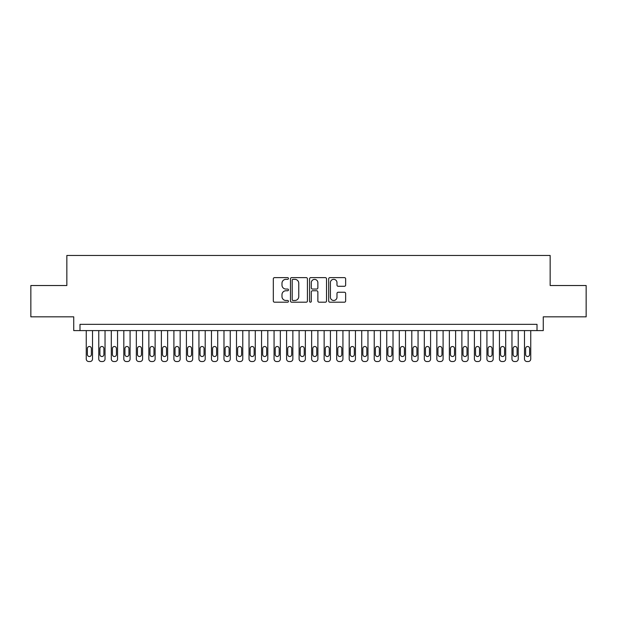 <?xml version="1.0" encoding="UTF-8"?>
<svg xmlns="http://www.w3.org/2000/svg" width="617" height="617" viewBox="0 0 617 617"><rect width="100%" height="100%" fill="white"/><g stroke="black" fill="none" stroke-linecap="round" stroke-linejoin="round"><path stroke-width="0.93" d="M288.471 278.475A0.864 0.864 0 0 0 287.607 277.619L274.55 277.619A1.226 1.226 0 0 0 273.323 278.845L273.323 300.965A1.226 1.226 0 0 0 274.55 302.199L287.607 302.199A0.864 0.864 0 0 0 288.471 301.335A0.864 0.864 0 0 0 287.607 300.479L285.918 300.479A3.933 3.933 0 0 1 281.984 296.546L281.984 294.702A3.933 3.933 0 0 1 285.918 290.769L287.607 290.769A0.864 0.864 0 0 0 288.471 289.905A0.864 0.864 0 0 0 287.607 289.049L285.918 289.049A3.933 3.933 0 0 1 281.984 285.116L281.984 283.272A3.933 3.933 0 0 1 285.918 279.339L287.607 279.339A0.864 0.864 0 0 0 288.471 278.475M344.417 286.28A1.226 1.226 0 0 0 345.643 285.054L345.643 278.845A1.226 1.226 0 0 0 344.417 277.619L329.918 277.619A1.226 1.226 0 0 0 328.684 278.845L328.684 300.965A1.226 1.226 0 0 0 329.918 302.199L344.417 302.199A1.226 1.226 0 0 0 345.643 300.965L345.643 293.468A1.226 1.226 0 0 0 344.417 292.242L338.209 292.242A1.226 1.226 0 0 0 336.982 293.468L336.982 297.186A3.286 3.286 0 0 1 333.697 300.479A3.286 3.286 0 0 1 330.403 297.186L330.403 282.625A3.286 3.286 0 0 1 333.697 279.339A3.286 3.286 0 0 1 336.982 282.625L336.982 285.054A1.226 1.226 0 0 0 338.209 286.28L344.417 286.28M537.006 330.596L543.269 330.596L543.269 316.829L586.15 316.829L586.15 285.524L550.156 285.524L550.156 255.477L66.844 255.477L66.844 285.524L30.85 285.524L30.85 316.829L73.731 316.829L73.731 330.596L537.006 330.596L537.006 324.341L79.994 324.341L79.994 330.596M307.428 278.845A1.226 1.226 0 0 0 306.194 277.619L291.694 277.619A1.226 1.226 0 0 0 290.468 278.845L290.468 300.965A1.226 1.226 0 0 0 291.694 302.199L306.194 302.199A1.226 1.226 0 0 0 307.428 300.965L307.428 278.845M310.806 277.619L325.306 277.619A1.226 1.226 0 0 1 326.532 278.845L326.532 300.965A1.226 1.226 0 0 1 325.306 302.199L319.097 302.199A1.226 1.226 0 0 1 317.871 300.965L317.871 291.995A1.226 1.226 0 0 0 316.644 290.769L312.526 290.769A1.226 1.226 0 0 0 311.3 291.995L311.3 301.335A0.864 0.864 0 0 1 310.436 302.199A0.864 0.864 0 0 1 309.572 301.335L309.572 278.845A1.226 1.226 0 0 1 310.806 277.619M293.044 279.339A0.864 0.864 0 0 0 292.188 280.195L292.188 299.615A0.864 0.864 0 0 0 293.044 300.479L294.826 300.479A3.933 3.933 0 0 0 298.759 296.546L298.759 283.272A3.933 3.933 0 0 0 294.826 279.339L293.044 279.339M317.871 282.686A3.286 3.286 0 0 0 314.585 279.401A3.286 3.286 0 0 0 311.3 282.686L311.3 287.815A1.226 1.226 0 0 0 312.526 289.049L316.644 289.049A1.226 1.226 0 0 0 317.871 287.815L317.871 282.686M92.511 330.596L92.511 359.025A2.507 2.507 90.2 0 1 90.013 361.523L88.755 361.523A2.507 2.507 90.2 0 1 86.257 359.025L86.257 330.596M91.385 354.513L91.385 348.505A2.005 2.005 90.2 0 0 89.388 346.499A2.005 2.005 90.2 0 0 87.383 348.505L87.383 354.513A2.005 2.005 90.2 0 0 89.388 356.518A2.005 2.005 90.2 0 0 91.385 354.513M105.037 330.596L105.037 359.025A2.507 2.507 90.2 0 1 102.53 361.523L101.281 361.523A2.507 2.507 90.2 0 1 98.774 359.025L98.774 330.596M103.911 354.513L103.911 348.505A2.005 2.005 90.2 0 0 101.905 346.499A2.005 2.005 90.2 0 0 99.9 348.505L99.9 354.513A2.005 2.005 90.2 0 0 101.905 356.518A2.005 2.005 90.2 0 0 103.911 354.513M117.554 330.596L117.554 359.025A2.507 2.507 90.2 0 1 115.055 361.523L113.798 361.523A2.507 2.507 90.2 0 1 111.299 359.025L111.299 330.596M116.428 354.513L116.428 348.505A2.005 2.005 90.2 0 0 114.43 346.499A2.005 2.005 90.2 0 0 112.425 348.505L112.425 354.513A2.005 2.005 90.2 0 0 114.43 356.518A2.005 2.005 90.2 0 0 116.428 354.513M130.079 330.596L130.079 359.025A2.507 2.507 90.2 0 1 127.572 361.523L126.323 361.523A2.507 2.507 90.2 0 1 123.816 359.025L123.816 330.596M128.953 354.513L128.953 348.505A2.005 2.005 90.2 0 0 126.948 346.499A2.005 2.005 90.2 0 0 124.942 348.505L124.942 354.513A2.005 2.005 90.2 0 0 126.948 356.518A2.005 2.005 90.2 0 0 128.953 354.513M142.596 330.596L142.596 359.025A2.507 2.507 90.2 0 1 140.098 361.523L138.84 361.523A2.507 2.507 90.2 0 1 136.342 359.025L136.342 330.596M141.47 354.513L141.47 348.505A2.005 2.005 90.2 0 0 139.465 346.499A2.005 2.005 90.2 0 0 137.468 348.505L137.468 354.513A2.005 2.005 90.2 0 0 139.465 356.518A2.005 2.005 90.2 0 0 141.47 354.513M155.122 330.596L155.122 359.025A2.507 2.507 90.2 0 1 152.615 361.523L151.366 361.523A2.507 2.507 90.2 0 1 148.859 359.025L148.859 330.596M153.995 354.513L153.995 348.505A2.005 2.005 90.2 0 0 151.99 346.499A2.005 2.005 90.2 0 0 149.985 348.505L149.985 354.513A2.005 2.005 90.2 0 0 151.99 356.518A2.005 2.005 90.2 0 0 153.995 354.513M167.639 330.596L167.639 359.025A2.507 2.507 90.2 0 1 165.132 361.523L163.883 361.523A2.507 2.507 90.2 0 1 161.376 359.025L161.376 330.596M166.513 354.513L166.513 348.505A2.005 2.005 90.2 0 0 164.508 346.499A2.005 2.005 90.2 0 0 162.51 348.505L162.51 354.513A2.005 2.005 90.2 0 0 164.508 356.518A2.005 2.005 90.2 0 0 166.513 354.513M180.164 330.596L180.164 359.025A2.507 2.507 90.2 0 1 177.657 361.523L176.408 361.523A2.507 2.507 90.2 0 1 173.901 359.025L173.901 330.596M179.038 354.513L179.038 348.505A2.005 2.005 90.2 0 0 177.033 346.499A2.005 2.005 90.2 0 0 175.027 348.505L175.027 354.513A2.005 2.005 90.2 0 0 177.033 356.518A2.005 2.005 90.2 0 0 179.038 354.513M192.681 330.596L192.681 359.025A2.507 2.507 90.2 0 1 190.175 361.523L188.925 361.523A2.507 2.507 90.2 0 1 186.419 359.025L186.419 330.596M191.555 354.513L191.555 348.505A2.005 2.005 90.2 0 0 189.55 346.499A2.005 2.005 90.2 0 0 187.545 348.505L187.545 354.513A2.005 2.005 90.2 0 0 189.55 356.518A2.005 2.005 90.2 0 0 191.555 354.513M205.206 330.596L205.206 359.025A2.507 2.507 90.2 0 1 202.7 361.523L201.45 361.523A2.507 2.507 90.2 0 1 198.944 359.025L198.944 330.596M204.073 354.513L204.073 348.505A2.005 2.005 90.2 0 0 202.075 346.499A2.005 2.005 90.2 0 0 200.07 348.505L200.07 354.513A2.005 2.005 90.2 0 0 202.075 356.518A2.005 2.005 90.2 0 0 204.073 354.513M217.724 330.596L217.724 359.025A2.507 2.507 90.2 0 1 215.217 361.523L213.968 361.523A2.507 2.507 90.2 0 1 211.461 359.025L211.461 330.596M216.598 354.513L216.598 348.505A2.005 2.005 90.2 0 0 214.593 346.499A2.005 2.005 90.2 0 0 212.587 348.505L212.587 354.513A2.005 2.005 90.2 0 0 214.593 356.518A2.005 2.005 90.2 0 0 216.598 354.513M230.241 330.596L230.241 359.025A2.507 2.507 90.2 0 1 227.742 361.523L226.485 361.523A2.507 2.507 90.2 0 1 223.986 359.025L223.986 330.596M229.115 354.513L229.115 348.505A2.005 2.005 90.2 0 0 227.118 346.499A2.005 2.005 90.2 0 0 225.112 348.505L225.112 354.513A2.005 2.005 90.2 0 0 227.118 356.518A2.005 2.005 90.2 0 0 229.115 354.513M242.766 330.596L242.766 359.025A2.507 2.507 90.2 0 1 240.26 361.523L239.01 361.523A2.507 2.507 90.2 0 1 236.504 359.025L236.504 330.596M241.64 354.513L241.64 348.505A2.005 2.005 90.2 0 0 239.635 346.499A2.005 2.005 90.2 0 0 237.63 348.505L237.63 354.513A2.005 2.005 90.2 0 0 239.635 356.518A2.005 2.005 90.2 0 0 241.64 354.513M255.284 330.596L255.284 359.025A2.507 2.507 90.2 0 1 252.785 361.523L251.528 361.523A2.507 2.507 90.2 0 1 249.029 359.025L249.029 330.596M254.158 354.513L254.158 348.505A2.005 2.005 90.2 0 0 252.152 346.499A2.005 2.005 90.2 0 0 250.155 348.505L250.155 354.513A2.005 2.005 90.2 0 0 252.152 356.518A2.005 2.005 90.2 0 0 254.158 354.513M267.809 330.596L267.809 359.025A2.507 2.507 90.2 0 1 265.302 361.523L264.053 361.523A2.507 2.507 90.2 0 1 261.546 359.025L261.546 330.596M266.683 354.513L266.683 348.505A2.005 2.005 90.2 0 0 264.678 346.499A2.005 2.005 90.2 0 0 262.672 348.505L262.672 354.513A2.005 2.005 90.2 0 0 264.678 356.518A2.005 2.005 90.2 0 0 266.683 354.513M280.326 330.596L280.326 359.025A2.507 2.507 90.2 0 1 277.827 361.523L276.57 361.523A2.507 2.507 90.2 0 1 274.071 359.025L274.071 330.596M279.2 354.513L279.2 348.505A2.005 2.005 90.2 0 0 277.195 346.499A2.005 2.005 90.2 0 0 275.197 348.505L275.197 354.513A2.005 2.005 90.2 0 0 277.195 356.518A2.005 2.005 90.2 0 0 279.2 354.513M292.851 330.596L292.851 359.025A2.507 2.507 90.2 0 1 290.345 361.523L289.095 361.523A2.507 2.507 90.2 0 1 286.589 359.025L286.589 330.596M291.725 354.513L291.725 348.505A2.005 2.005 90.2 0 0 289.72 346.499A2.005 2.005 90.2 0 0 287.715 348.505L287.715 354.513A2.005 2.005 90.2 0 0 289.72 356.518A2.005 2.005 90.2 0 0 291.725 354.513M305.369 330.596L305.369 359.025A2.507 2.507 90.2 0 1 302.862 361.523L301.613 361.523A2.507 2.507 90.2 0 1 299.106 359.025L299.106 330.596M304.243 354.513L304.243 348.505A2.005 2.005 90.2 0 0 302.237 346.499A2.005 2.005 90.2 0 0 300.24 348.505L300.24 354.513A2.005 2.005 90.2 0 0 302.237 356.518A2.005 2.005 90.2 0 0 304.243 354.513M317.894 330.596L317.894 359.025A2.507 2.507 90.2 0 1 315.387 361.523L314.138 361.523A2.507 2.507 90.2 0 1 311.631 359.025L311.631 330.596M316.76 354.513L316.76 348.505A2.005 2.005 90.2 0 0 314.763 346.499A2.005 2.005 90.2 0 0 312.757 348.505L312.757 354.513A2.005 2.005 90.2 0 0 314.763 356.518A2.005 2.005 90.2 0 0 316.76 354.513M330.411 330.596L330.411 359.025A2.507 2.507 90.2 0 1 327.905 361.523L326.655 361.523A2.507 2.507 90.2 0 1 324.149 359.025L324.149 330.596M329.285 354.513L329.285 348.505A2.005 2.005 90.2 0 0 327.28 346.499A2.005 2.005 90.2 0 0 325.275 348.505L325.275 354.513A2.005 2.005 90.2 0 0 327.28 356.518A2.005 2.005 90.2 0 0 329.285 354.513M342.929 330.596L342.929 359.025A2.507 2.507 90.2 0 1 340.43 361.523L339.173 361.523A2.507 2.507 90.2 0 1 336.674 359.025L336.674 330.596M341.803 354.513L341.803 348.505A2.005 2.005 90.2 0 0 339.805 346.499A2.005 2.005 90.2 0 0 337.8 348.505L337.8 354.513A2.005 2.005 90.2 0 0 339.805 356.518A2.005 2.005 90.2 0 0 341.803 354.513M355.454 330.596L355.454 359.025A2.507 2.507 90.2 0 1 352.947 361.523L351.698 361.523A2.507 2.507 90.2 0 1 349.191 359.025L349.191 330.596M354.328 354.513L354.328 348.505A2.005 2.005 90.2 0 0 352.322 346.499A2.005 2.005 90.2 0 0 350.317 348.505L350.317 354.513A2.005 2.005 90.2 0 0 352.322 356.518A2.005 2.005 90.2 0 0 354.328 354.513M367.971 330.596L367.971 359.025A2.507 2.507 90.2 0 1 365.472 361.523L364.215 361.523A2.507 2.507 90.2 0 1 361.716 359.025L361.716 330.596M366.845 354.513L366.845 348.505A2.005 2.005 90.2 0 0 364.848 346.499A2.005 2.005 90.2 0 0 362.842 348.505L362.842 354.513A2.005 2.005 90.2 0 0 364.848 356.518A2.005 2.005 90.2 0 0 366.845 354.513M380.496 330.596L380.496 359.025A2.507 2.507 90.2 0 1 377.99 361.523L376.74 361.523A2.507 2.507 90.2 0 1 374.234 359.025L374.234 330.596M379.37 354.513L379.37 348.505A2.005 2.005 90.2 0 0 377.365 346.499A2.005 2.005 90.2 0 0 375.36 348.505L375.36 354.513A2.005 2.005 90.2 0 0 377.365 356.518A2.005 2.005 90.2 0 0 379.37 354.513M393.014 330.596L393.014 359.025A2.507 2.507 90.2 0 1 390.515 361.523L389.258 361.523A2.507 2.507 90.2 0 1 386.759 359.025L386.759 330.596M391.888 354.513L391.888 348.505A2.005 2.005 90.2 0 0 389.882 346.499A2.005 2.005 90.2 0 0 387.885 348.505L387.885 354.513A2.005 2.005 90.2 0 0 389.882 356.518A2.005 2.005 90.2 0 0 391.888 354.513M405.539 330.596L405.539 359.025A2.507 2.507 90.2 0 1 403.032 361.523L401.783 361.523A2.507 2.507 90.2 0 1 399.276 359.025L399.276 330.596M404.413 354.513L404.413 348.505A2.005 2.005 90.2 0 0 402.407 346.499A2.005 2.005 90.2 0 0 400.402 348.505L400.402 354.513A2.005 2.005 90.2 0 0 402.407 356.518A2.005 2.005 90.2 0 0 404.413 354.513M418.056 330.596L418.056 359.025A2.507 2.507 90.2 0 1 415.549 361.523L414.3 361.523A2.507 2.507 90.2 0 1 411.794 359.025L411.794 330.596M416.93 354.513L416.93 348.505A2.005 2.005 90.2 0 0 414.925 346.499A2.005 2.005 90.2 0 0 412.927 348.505L412.927 354.513A2.005 2.005 90.2 0 0 414.925 356.518A2.005 2.005 90.2 0 0 416.93 354.513M430.581 330.596L430.581 359.025A2.507 2.507 90.2 0 1 428.075 361.523L426.825 361.523A2.507 2.507 90.2 0 1 424.319 359.025L424.319 330.596M429.455 354.513L429.455 348.505A2.005 2.005 90.2 0 0 427.45 346.499A2.005 2.005 90.2 0 0 425.445 348.505L425.445 354.513A2.005 2.005 90.2 0 0 427.45 356.518A2.005 2.005 90.2 0 0 429.455 354.513M443.099 330.596L443.099 359.025A2.507 2.507 90.2 0 1 440.592 361.523L439.343 361.523A2.507 2.507 90.2 0 1 436.836 359.025L436.836 330.596M441.973 354.513L441.973 348.505A2.005 2.005 90.2 0 0 439.967 346.499A2.005 2.005 90.2 0 0 437.962 348.505L437.962 354.513A2.005 2.005 90.2 0 0 439.967 356.518A2.005 2.005 90.2 0 0 441.973 354.513M455.624 330.596L455.624 359.025A2.507 2.507 90.2 0 1 453.117 361.523L451.868 361.523A2.507 2.507 90.2 0 1 449.361 359.025L449.361 330.596M454.49 354.513L454.49 348.505A2.005 2.005 90.2 0 0 452.492 346.499A2.005 2.005 90.2 0 0 450.487 348.505L450.487 354.513A2.005 2.005 90.2 0 0 452.492 356.518A2.005 2.005 90.2 0 0 454.49 354.513M468.141 330.596L468.141 359.025A2.507 2.507 90.2 0 1 465.634 361.523L464.385 361.523A2.507 2.507 90.2 0 1 461.878 359.025L461.878 330.596M467.015 354.513L467.015 348.505A2.005 2.005 90.2 0 0 465.01 346.499A2.005 2.005 90.2 0 0 463.005 348.505L463.005 354.513A2.005 2.005 90.2 0 0 465.01 356.518A2.005 2.005 90.2 0 0 467.015 354.513M480.658 330.596L480.658 359.025A2.507 2.507 90.2 0 1 478.16 361.523L476.902 361.523A2.507 2.507 90.2 0 1 474.404 359.025L474.404 330.596M479.532 354.513L479.532 348.505A2.005 2.005 90.2 0 0 477.535 346.499A2.005 2.005 90.2 0 0 475.53 348.505L475.53 354.513A2.005 2.005 90.2 0 0 477.535 356.518A2.005 2.005 90.2 0 0 479.532 354.513M493.184 330.596L493.184 359.025A2.507 2.507 90.2 0 1 490.677 361.523L489.428 361.523A2.507 2.507 90.2 0 1 486.921 359.025L486.921 330.596M492.058 354.513L492.058 348.505A2.005 2.005 90.2 0 0 490.052 346.499A2.005 2.005 90.2 0 0 488.047 348.505L488.047 354.513A2.005 2.005 90.2 0 0 490.052 356.518A2.005 2.005 90.2 0 0 492.058 354.513M505.701 330.596L505.701 359.025A2.507 2.507 90.2 0 1 503.202 361.523L501.945 361.523A2.507 2.507 90.2 0 1 499.446 359.025L499.446 330.596M504.575 354.513L504.575 348.505A2.005 2.005 90.2 0 0 502.57 346.499A2.005 2.005 90.2 0 0 500.572 348.505L500.572 354.513A2.005 2.005 90.2 0 0 502.57 356.518A2.005 2.005 90.2 0 0 504.575 354.513M518.226 330.596L518.226 359.025A2.507 2.507 90.2 0 1 515.719 361.523L514.47 361.523A2.507 2.507 90.2 0 1 511.963 359.025L511.963 330.596M517.1 354.513L517.1 348.505A2.005 2.005 90.2 0 0 515.095 346.499A2.005 2.005 90.2 0 0 513.089 348.505L513.089 354.513A2.005 2.005 90.2 0 0 515.095 356.518A2.005 2.005 90.2 0 0 517.1 354.513M530.743 330.596L530.743 359.025A2.507 2.507 90.2 0 1 528.245 361.523L526.987 361.523A2.507 2.507 90.2 0 1 524.489 359.025L524.489 330.596M529.617 354.513L529.617 348.505A2.005 2.005 90.2 0 0 527.612 346.499A2.005 2.005 90.2 0 0 525.615 348.505L525.615 354.513A2.005 2.005 90.2 0 0 527.612 356.518A2.005 2.005 90.2 0 0 529.617 354.513"/></g></svg>

